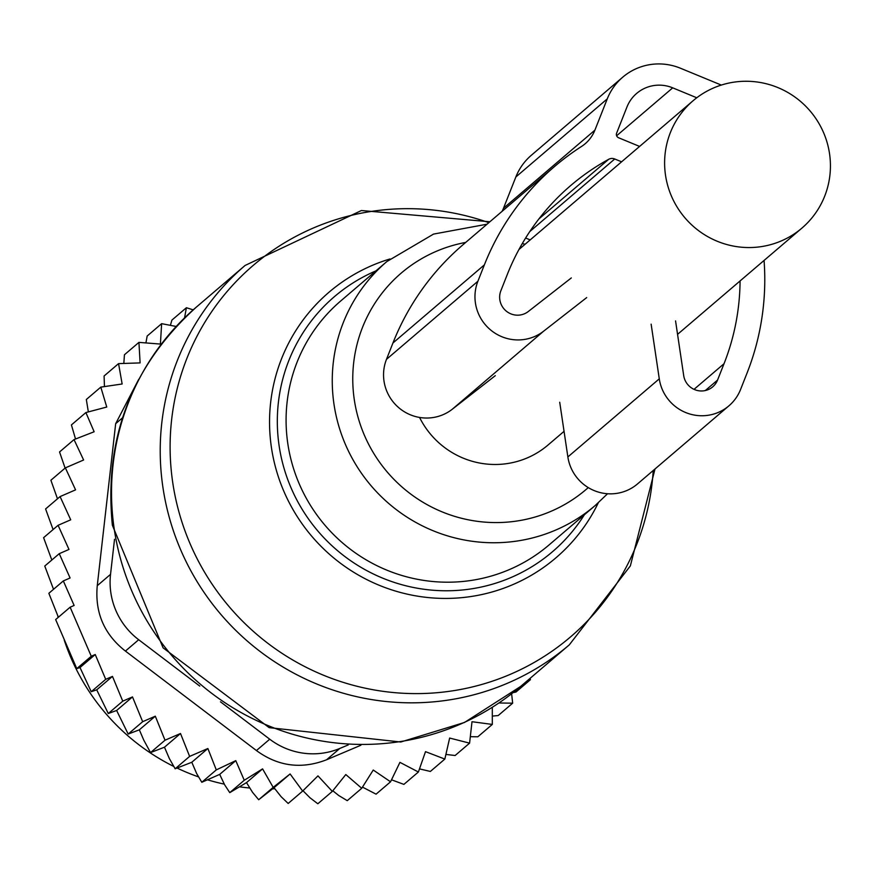 <?xml version="1.0" encoding="UTF-8"?>
<svg xmlns="http://www.w3.org/2000/svg" width="872" height="872" viewBox="0 0 872 872"><rect width="100%" height="100%" fill="white"/><g stroke="black" fill="none" stroke-linecap="round" stroke-linejoin="round"><path stroke-width="1.31" d="M823.549 132.588A83.766 82.284 49.5 0 0 693.109 100.716A83.766 82.284 49.5 0 0 671.495 196.233A83.766 82.284 49.5 0 0 801.935 228.093A83.766 82.284 49.5 0 0 823.549 132.588M419.563 417.437A83.766 82.284 49.5 0 0 548.019 445.025L564.053 431.335M419.476 768.886L430.365 771.448L444.84 759.076L449.647 738.05L469.594 743.14L455.119 755.512L445.908 754.422M391.517 779.797L403.9 784.386L418.386 772.014L425.514 751.653L444.84 759.076M362.469 787.111L376.072 794.163L390.558 781.792L399.932 762.357L418.386 772.014M332.81 790.773L338.707 795.493L347.252 800.659L361.738 788.288L373.249 770.031L390.558 781.792M302.998 790.741L309.996 797.782L317.822 803.766L332.308 791.394L317.964 775.873L302.649 791.078L288.174 803.461L281.166 796.746L274.015 787.71L258.69 799.733L252.586 792.397L246.504 782.609L229.772 792.637L224.627 784.789L219.69 774.391L201.803 782.282L196.658 773.551L191.796 762.259L175.152 768.777L169.353 758.553L164.47 747.206L150.529 752.591L143.76 740.099L139.335 729.831L128.173 734.061L116.63 710.473L108.281 713.525L96.716 689.839L91.233 691.703L80.006 667.538L76.78 668.628L55.655 619.578L70.131 607.206L91.266 656.256L76.78 668.628M176.166 326.466L161.636 323.665L160.404 344.069L138.931 342.38L140.109 362.905L118.559 363.624L122.145 383.985L100.803 387.124L106.755 407.039L85.892 412.554L94.143 431.76L74.033 439.597L83.614 459.991L65.367 467.872L75.57 489.857L60.081 496.582L70.719 519.81L58.086 525.304L43.6 537.675L51.83 560.02M60.081 496.582L45.595 508.954L53.094 529.566M65.367 467.872L50.892 480.243L57.487 498.795M74.033 439.597L59.547 451.969L65.106 468.101M75.526 439.008L71.417 424.926L85.892 412.554M88.344 411.911L86.328 399.496L100.803 387.124M104.455 386.579L104.084 375.995L118.559 363.624M530.122 678.329L530.427 679.68L515.952 692.052L513.096 692.619M528.269 679.909L530.427 679.68M511.624 693.774L512.671 703.181L498.195 715.552L492.309 716.086M498.926 702.985L512.671 703.181M492.309 707.312L492.309 724.425L477.823 736.796L470.324 736.698M469.594 743.14L472.003 721.722L492.309 724.425M58.38 617.245L48.854 593.298L63.329 580.926L74.12 605.462L70.131 607.206M53.519 589.308L44.766 566.048L59.252 553.676L68.986 549.436L58.086 525.304M138.931 342.38L124.445 354.751L123.824 363.45M161.636 323.665L147.161 336.036L145.929 342.925M184.559 317.877L186.39 307.729L171.904 320.1L170.4 325.354M96.716 689.839L112.466 676.389L105.708 679.332L91.233 691.703M91.266 656.256L95.244 654.523L80.006 667.538M63.329 580.926L70.087 577.983L59.252 553.676M114.526 539.278L110.537 574.354L97.261 585.701L115.671 423.683L138.692 379.385M360.899 745.233L326.553 759.784C301.418 769.464 278.048 766.39 256.433 750.552L125.415 651.079C104.182 634.391 94.797 612.602 97.261 585.701M220.474 701.818L269.721 739.205A71.297 70.032 49.5 0 0 339.829 748.438L348.277 744.906M110.537 574.354A71.297 70.032 49.5 0 0 138.692 639.732L199.764 686.09M57.726 615.643A213.88 210.087 49.5 0 0 58.108 617.485M64.256 640.146A213.88 210.087 49.5 0 0 173.844 766.488M177.114 768.079A213.88 210.087 49.5 0 0 198.642 776.93M207.678 779.862A213.88 210.087 49.5 0 0 224.311 784.135M239.626 786.838A213.88 210.087 49.5 0 0 249.85 788.005M272.598 788.833A213.88 210.087 49.5 0 0 274.854 788.779M95.244 654.523L105.708 679.332M112.466 676.389L122.756 701.153L108.281 713.525M302.649 791.078L290.103 773.965L273.176 787.362L262.581 768.875L244.258 780.266L235.778 760.646L216.289 769.9L207.874 748.514L189.627 756.406L180.504 733.505L165.015 740.219L155.303 716.195L142.659 721.689L132.5 696.913L122.756 701.153M361.738 788.288L345.803 774.554L332.308 791.394M193.203 309.854L186.39 307.729M132.5 696.913L116.63 710.473M142.659 721.689L128.173 734.061M155.303 716.195L139.335 729.831M165.015 740.219L150.529 752.591M180.504 733.505L164.47 747.206M189.627 756.406L175.152 768.777M207.874 748.514L191.796 762.259M216.289 769.9L201.803 782.282M235.778 760.646L219.69 774.391M244.258 780.266L229.772 792.637M262.581 768.875L246.504 782.609M273.176 787.362L258.69 799.733M290.103 773.965L274.015 787.71M495.285 375.679L452.252 409.262A42.772 42.02 49.5 0 1 400.706 409.262A42.772 42.02 49.5 0 1 386.492 359.329L392.945 342.99A258.428 253.85 49.5 0 1 463.097 244.65L554.516 166.552A258.428 253.85 49.5 0 1 581.504 146.474A35.643 35.011 49.5 0 0 585.221 143.706A35.643 35.011 49.5 0 0 594.9 130.146L607.261 98.874A57.029 56.026 49.5 0 1 622.75 77.172A57.029 56.026 49.5 0 1 680.465 68.234L721.308 85.075M502.087 211.34A35.643 35.011 49.5 0 0 503.493 208.245L515.853 176.972L607.261 98.874M525.62 238.023L530.187 239.909M529.795 231.56L614.738 158.987L621.605 161.81M614.738 158.987A7.129 6.998 49.5 0 0 608.689 159.304A233.478 229.347 49.5 0 0 570.724 185.529A233.478 229.347 49.5 0 0 507.341 274.375L500.877 290.714A17.822 17.505 49.5 0 0 528.279 311.522L571.313 277.939M675.56 320.918L683.703 375.603A17.822 17.505 49.5 0 0 717.558 380.061L724.022 363.722A233.478 229.347 49.5 0 0 740.077 280.948M696.772 97.773L672.715 87.843A35.643 35.011 49.5 0 0 636.636 93.435A35.643 35.011 49.5 0 0 626.957 106.994L616.624 133.154A3.564 3.499 49.5 0 0 618.619 137.776L639.612 146.431M651.133 324.155L659.276 378.84A42.772 42.02 49.5 0 0 686.504 412.87A42.772 42.02 49.5 0 0 728.927 405.818A42.772 42.02 49.5 0 0 740.546 389.544L746.999 373.194A258.428 253.85 49.5 0 0 764.068 260.445M559.715 402.254L567.868 456.939A42.772 42.02 49.5 0 0 595.086 490.958A42.772 42.02 49.5 0 0 637.519 483.916L728.927 405.818M586.692 297.592L543.659 331.164A42.772 42.02 49.5 0 1 492.124 331.164A42.772 42.02 49.5 0 1 477.9 281.242L484.363 264.892A258.428 253.85 49.5 0 1 554.516 166.552M622.75 77.172L531.331 155.27A57.029 56.026 49.5 0 0 515.853 176.972M525.108 244.258A142.3 139.782 49.5 0 0 522.274 243.582M465.703 242.427A142.3 139.782 49.5 0 0 353.858 396.477A142.3 139.782 49.5 0 0 444.72 512.91A142.3 139.782 49.5 0 0 588.262 487.59M196.418 307.053A249.523 245.097 49.5 0 0 113.447 523.309A249.523 245.097 49.5 0 0 270.342 726.529A249.523 245.097 49.5 0 0 520.573 686.482L464.514 722.452L400.782 742.007L269.165 727.651L163.086 647.842L112.357 525.206C103.855 438.202 131.868 365.488 196.418 307.053L245.108 265.448A249.523 245.097 49.5 0 0 162.148 481.704A249.523 245.097 49.5 0 0 319.043 684.923A249.523 245.097 49.5 0 0 569.274 644.877L630.358 565.906L655.003 468.973M487.034 224.202L433.558 234.088L386.83 261.578A160.404 157.57 49.5 0 0 333.496 400.608A160.404 157.57 49.5 0 0 434.354 531.244A160.404 157.57 49.5 0 0 595.216 505.498L607.544 493.748M386.83 261.578L340.658 301.025A160.404 157.57 49.5 0 0 287.324 440.055A160.404 157.57 49.5 0 0 388.182 570.691A160.404 157.57 49.5 0 0 549.044 544.946L595.216 505.498M375.995 270.843A167.795 164.83 49.5 0 0 278.615 442.071A167.795 164.83 49.5 0 0 407.802 586.246A167.795 164.83 49.5 0 0 584.382 514.763M389.98 258.962A174.662 171.566 49.5 0 0 270.898 443.641A174.662 171.566 49.5 0 0 414.691 595.663A174.662 171.566 49.5 0 0 598.301 502.795M653.226 470.488A244.291 239.964 -130.5 0 1 419.487 693.589A244.291 239.964 -130.5 0 1 171.991 477.126A244.291 239.964 -130.5 0 1 488.832 222.665M122.494 417.852L115.671 423.683M339.829 748.438L326.553 759.784M138.692 639.732L125.415 651.079M269.721 739.205L256.433 750.552M503.493 208.245L594.9 130.146M538.896 218.927L608.689 159.304M705.274 390.569L717.558 380.061M694.025 389.348L724.022 363.722M567.868 456.939L659.276 378.84M452.252 409.262L543.659 331.164M386.492 359.329L477.9 281.242M392.945 342.99L484.363 264.892M616.635 135.76L672.715 87.843M518.938 249.512L693.109 100.716M677.555 334.358L801.935 228.093M520.573 686.482L569.274 644.877M489.89 221.761L361.422 210.523L245.108 265.448"/></g></svg>
